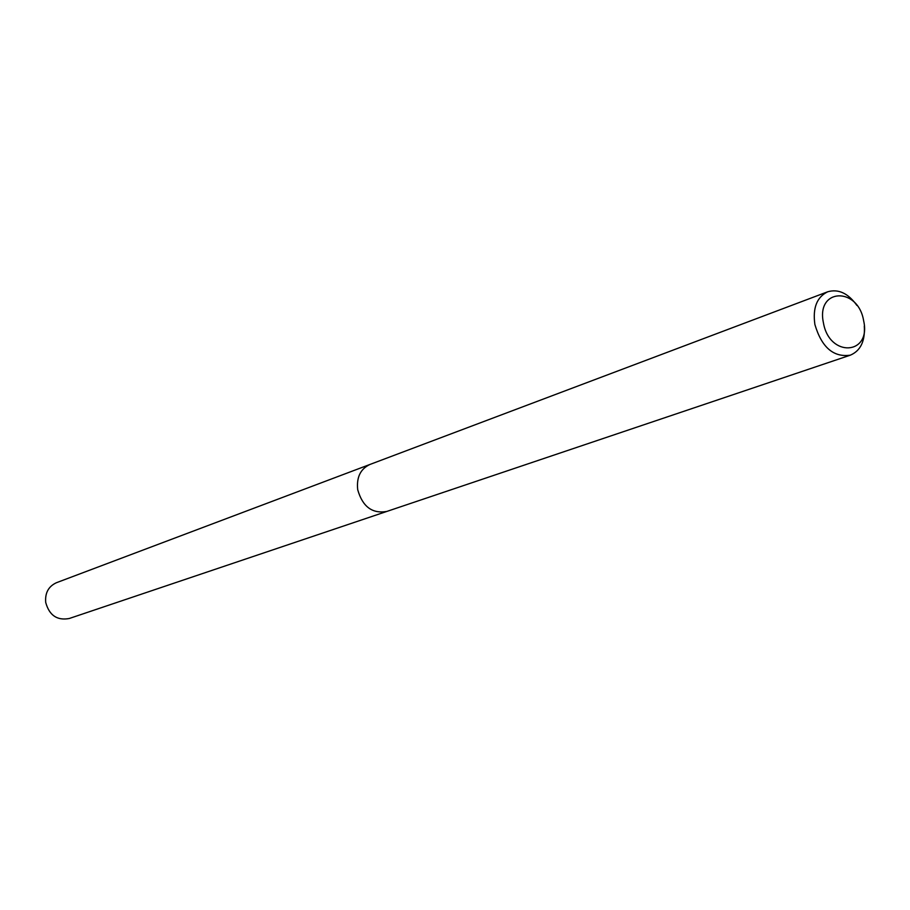 <?xml version="1.0" encoding="UTF-8"?>
<svg xmlns="http://www.w3.org/2000/svg" width="910" height="910" viewBox="0 0 910 910"><rect width="100%" height="100%" fill="white"/><g stroke="black" fill="none" stroke-linecap="round" stroke-linejoin="round"><path stroke-width="1.36" d="M864.295 326.076C865.239 341.068 860.587 350.771 850.338 355.173C833.48 357.573 821.662 347.37 814.894 324.54C812.562 307.978 816.839 297.058 827.713 291.78C838.428 288.709 848.165 293.259 856.936 305.464M357.721 489.739C362.555 506.677 372.236 513.923 386.739 511.465C372.236 513.923 362.555 506.677 357.71 489.739C356.379 477.34 360.462 468.912 369.96 464.453L827.713 291.78M863.658 320.821C871.507 355.15 829.351 357.858 823.425 322.822C815.872 287.947 858.062 286.468 863.658 320.821M386.534 511.534L69.24 618.504C57.148 620.734 49.311 615.387 45.716 602.477C44.908 592.967 48.48 586.381 56.454 582.707L369.744 464.532M386.739 511.465L850.338 355.173"/></g></svg>
